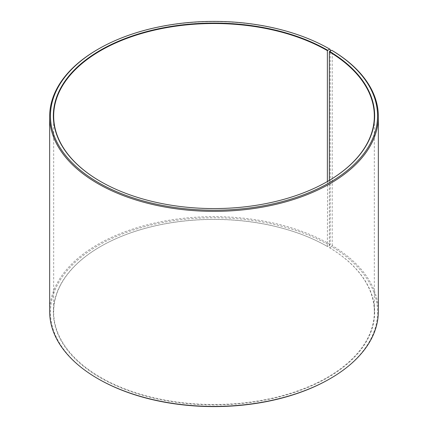 <?xml version="1.0" encoding="UTF-8"?>
<svg xmlns="http://www.w3.org/2000/svg" width="428" height="428" viewBox="0 0 428 428"><rect width="100%" height="100%" fill="white"/><g stroke="black" fill="none" stroke-linecap="round" stroke-linejoin="round"><path stroke-width="0.32" stroke-dasharray="2.14 1.6" d="M329.33 180.381L329.33 247.619A160.329 92.566 180 0 1 374.329 311.921A160.329 92.566 180 0 1 214 404.487A160.329 92.566 180 0 1 53.671 311.921A160.329 92.566 180 0 1 100.628 246.469A160.329 92.566 180 0 1 327.372 246.469L329.64 245.421L330.207 244.436L330.207 51.028M327.484 181.467A160.329 92.566 180 0 1 327.372 181.531A160.329 92.566 180 0 1 100.628 181.531A160.329 92.566 180 0 1 100.516 181.467M327.602 181.402L327.372 246.469M329.33 247.619L329.565 247.753A160.65 92.753 180 0 1 326.27 378.529A160.65 92.753 180 0 1 99.745 377.384A160.65 92.753 180 0 1 100.398 246.598A160.65 92.753 180 0 1 327.597 246.598M329.565 247.753L331.641 246.592A163.539 94.417 180 0 1 329.64 378.946M98.36 378.946A163.539 94.417 180 0 1 98.365 245.421A163.539 94.417 180 0 1 329.64 245.421M331.641 246.592L332.214 245.619A164.341 94.882 180 0 1 378.341 311.531M49.659 311.531A164.341 94.882 180 0 1 151.111 223.871A164.341 94.882 180 0 1 330.207 244.436M97.793 49.38A164.341 94.882 180 0 1 330.207 49.38M332.214 245.619L332.214 50.563M53.671 116.079L53.671 311.921M374.329 116.079L374.329 311.921"/><path stroke-width="0.64" d="M331.641 50.231A163.539 94.417 180 0 1 328.287 183.355A163.539 94.417 180 0 1 97.691 182.194A163.539 94.417 180 0 1 98.36 49.054L97.793 49.38A164.341 94.882 180 0 0 49.659 116.469A164.341 94.882 180 0 0 214 211.352A164.341 94.882 180 0 0 378.341 116.469A164.341 94.882 180 0 0 332.214 50.563L331.641 50.231L329.33 51.777L329.33 180.381M329.33 51.777A160.329 92.566 180 0 1 374.329 116.079A160.329 92.566 180 0 1 327.484 181.467M100.516 181.467A160.329 92.566 180 0 1 53.671 116.079A160.329 92.566 180 0 1 152.646 30.559A160.329 92.566 180 0 1 327.372 50.627L327.372 181.531M378.341 116.469L378.341 311.531A164.341 94.882 180 0 1 330.207 378.62L329.64 378.946A163.539 94.417 180 0 1 98.36 378.946L97.793 378.62A164.341 94.882 180 0 1 49.659 311.531L49.659 116.469M330.207 378.62A164.341 94.882 180 0 1 97.793 378.62M330.207 51.028L330.207 49.38L329.64 49.054L327.372 50.627M98.36 49.054A163.539 94.417 180 0 1 329.64 49.054M329.565 51.387A160.65 92.753 180 0 1 327.602 181.402A160.65 92.753 180 0 1 100.398 181.402A160.65 92.753 180 0 1 100.403 50.231A160.65 92.753 180 0 1 327.597 50.231"/></g></svg>

